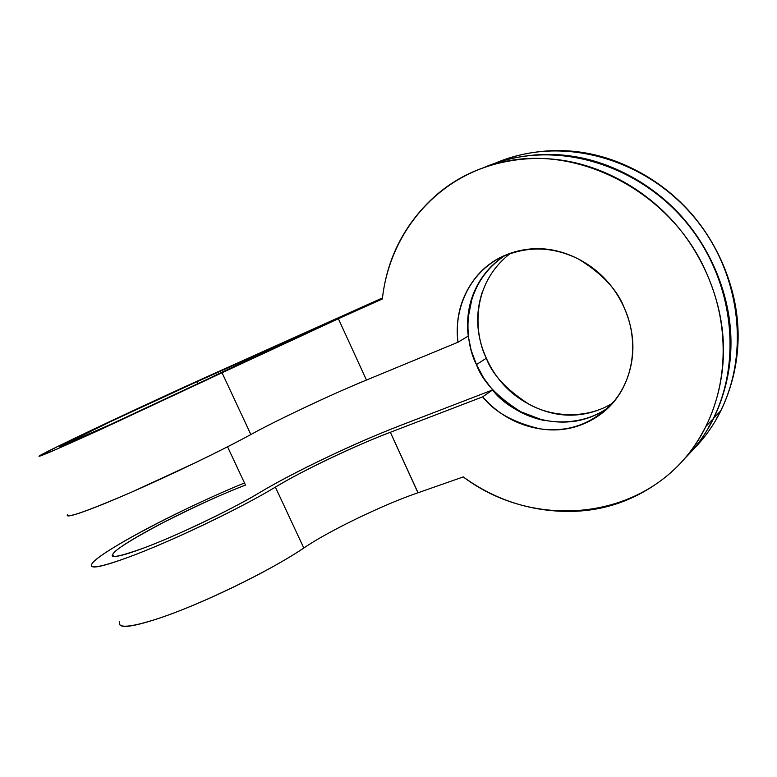 <?xml version="1.0" encoding="UTF-8"?>
<svg xmlns="http://www.w3.org/2000/svg" width="777" height="777" viewBox="0 0 777 777"><rect width="100%" height="100%" fill="white"/><g stroke="black" fill="none" stroke-linecap="round" stroke-linejoin="round"><path stroke-width="1.17" d="M609.537 406.614C583.954 426.185 546.493 425.679 521.726 412.334C497.542 397.329 482.459 381.41 476.456 364.598L486.324 358.226C492.084 374.184 506.216 389.462 528.729 404.079C551.777 417.181 586.975 419.619 613.072 402.816M67.609 514.52C65.579 518.745 86.053 511.654 129.031 493.249C170.076 475.398 221.688 450.485 250.864 434.528L222.047 372.756L99.058 430.235C56.332 449.582 36.461 458.129 39.452 455.866C47.329 450.641 149.932 402.331 209.198 375.767L382.478 297.912L157.401 399.397L58.022 446.319L38.967 456.216L54.254 450.252L102.224 428.787L222.047 372.756C248.184 360.033 305.584 333.382 338.364 318.725L366.453 380.06C333.284 393.56 276.233 420.415 250.864 434.528L222.047 372.756L338.364 318.725L366.453 380.06L457.993 342.23C455.429 320.92 459.702 301.641 470.804 284.382C481.993 267.055 497.814 255.915 518.298 250.952C538.908 246.056 559.353 248.961 579.642 259.664C599.931 270.542 614.84 286.723 624.378 308.207C633.75 329.73 635.401 351.049 629.312 372.154C623.135 393.123 611.081 408.789 593.152 419.153C575.301 429.419 556.002 432.362 535.266 427.981C514.617 423.63 497.076 413.247 482.643 396.853L390.355 432.274L418.055 492.764L463.257 476.923C493.074 498.455 525.912 509.906 561.771 511.295C597.872 512.703 630.594 502.719 659.926 481.332C689.442 459.673 708.954 429.749 718.482 391.55C727.806 353.001 724.106 314.199 707.381 275.136C690.287 236.15 663.83 205.895 628.03 184.382C592.229 163.267 555.419 155.06 517.579 159.761C480.079 164.617 449.116 180.128 424.669 206.293C400.437 232.284 386.334 263.18 382.352 298.98L338.364 318.725L382.352 298.98C388.888 238.024 430.604 183.071 491.598 165.161C569.036 139.51 671.474 188.209 707.381 275.136C730.817 328.428 727.602 389.869 701.349 434.693C653.486 519.9 537.548 533.168 463.257 476.923L418.055 492.764C384.188 504.156 327.777 531.39 303.807 548.028L275.388 487.111C240.753 508.197 169.629 542.191 128.273 557.294C101.272 567.074 89.102 569.337 91.783 564.092C97.834 552.593 184.1 507.371 244.502 482.973C226.078 490.462 206.06 499.417 184.47 509.809C157.954 522.552 135.616 534.353 117.453 545.211C98.98 556.235 90.326 563.14 91.472 565.947C92.764 568.735 105.021 565.85 128.273 557.294C150.107 549.193 175.485 538.247 204.4 524.475C233.217 510.683 256.886 498.232 275.388 487.111C300.107 471.824 356.866 444.794 390.355 432.274L417.958 492.803M206.08 379.836L107.653 425.815C71.639 442.055 56.012 448.776 60.771 445.979L113.763 420.075L197.057 381.672L198.018 383.721L197.057 381.672L110.353 421.688L60.421 446.251L111.402 424.116L206.08 379.836C243.143 361.917 304.798 333.284 349.805 313.082L197.057 381.672L382.42 298.426L274.951 347.319L206.08 379.836M119.512 621.872C117.55 628.554 130.254 627.515 157.614 618.745C199.524 605.157 270.163 570.891 303.807 548.028L275.388 487.111C289.996 478.35 308.032 468.861 329.516 458.624C350.951 448.407 371.231 439.617 390.355 432.274L482.643 396.853L492.569 389.967L483.731 378.127L476.456 364.598L471.173 350.301L468.259 336.062M481.167 278.797L481.109 278.894C470.066 295.959 465.792 315.006 468.278 336.043L457.993 342.23C454.545 319.085 461.946 279.691 497.863 258.916C524.611 245.697 551.456 245.736 578.428 259.032C602.194 273.562 617.511 289.957 624.378 308.207C634.702 330.021 638.995 369.182 615.229 399.893C594.454 423.251 569.366 432.896 539.966 428.836C513.49 422.591 494.386 411.927 482.643 396.853L492.569 389.967L401.058 425.213C377.389 434.343 352.379 445.182 326.029 457.75C299.611 470.318 277.263 482.061 258.984 492.958C244.153 501.816 225.408 511.664 202.748 522.494C180.031 533.313 160.004 541.957 142.657 548.426C119.823 556.458 109.839 558.488 112.704 554.506C114.093 550.417 130.711 539.889 162.548 522.921C196.6 505.73 224.252 493.113 245.483 485.081L227.554 446.794L245.483 485.081C227.816 491.899 208.236 500.475 186.762 510.819C165.229 521.182 147.232 530.71 132.76 539.403C118.104 548.203 111.422 553.632 112.733 555.681C114.161 557.711 124.135 555.293 142.657 548.426C180.041 534.741 240.278 504.768 258.984 492.958C294.23 471.833 355.225 442.803 401.058 425.213L492.569 389.967C506.827 406.128 524.164 416.336 544.599 420.59L544.677 420.61M495.347 163.112C508.343 157.527 522.445 153.778 537.655 151.884C574.679 147.212 610.635 155.099 645.502 175.534C680.38 196.348 706.089 225.68 722.639 263.529C738.84 301.466 742.336 339.219 733.129 376.796C725.786 406.216 712.286 430.643 692.608 450.077M482.158 292.531C475.048 314.432 476.437 336.324 486.324 358.226C496.163 380.118 511.79 396.163 533.187 406.342C554.671 416.598 576.204 417.919 597.775 410.305M688.878 454.215C706.73 435.256 719.094 411.849 725.99 383.993C735.246 345.94 731.652 307.673 715.199 269.192C698.387 230.779 672.309 201 636.985 179.846C601.66 159.081 565.287 151.039 527.855 155.73C514.413 157.391 501.825 160.489 490.102 165.015M467.851 319.328L472.095 298.096L477.768 284.499M597.124 414.277L589.151 417.579L575.951 421.153M543.181 420.289L520.095 411.499L509.479 405.07L499.999 397.533M608.469 407.469L609.246 406.905M484.819 167.162C497.97 161.499 512.247 157.721 527.661 155.808C565.093 151.117 601.476 159.159 636.81 179.934C672.144 201.097 698.232 230.886 715.054 269.308C731.507 307.799 735.1 346.076 725.844 384.139C718.443 413.966 704.788 438.694 684.877 458.333M716.277 418.929C749.747 361.839 743.181 279.147 697.348 221.154C651.65 163.034 574.193 138.277 512.208 157.207M708.847 426.777C742.637 369.036 735.868 285.178 689.374 226.282C643.006 167.269 564.558 142.055 501.952 161.16M119.503 624.329C121.377 628.34 134.081 626.476 157.614 618.745C179.72 611.402 205.138 600.786 233.867 586.907C262.49 573.008 285.81 560.052 303.807 548.028L303.856 547.999M492.569 389.967C509.537 413.364 565.491 439.384 609.469 406.682M505.341 255.225C471.814 276.398 465.093 313.694 468.278 336.043L457.993 342.23L366.453 380.06C347.484 387.898 327.224 396.901 305.672 407.061M510.644 253.176C468.521 285.615 475.349 337.121 486.324 358.226L476.456 364.598C464.656 342.783 458.265 286.441 505.438 255.177M250.864 434.528C236.237 442.521 218.016 451.787 196.202 462.334L132.207 491.86C111.567 500.883 95.386 507.478 83.663 511.654C72.125 515.743 66.657 516.899 67.259 515.141L67.512 514.646M112.704 554.506L113.481 556.128M720.532 411.052L713.733 418.191M508.372 158.401L500.475 161.451M713.14 418.813L706.138 426.165M498.067 162.374L489.908 165.53M615.229 399.893L615.918 399.31"/></g></svg>
